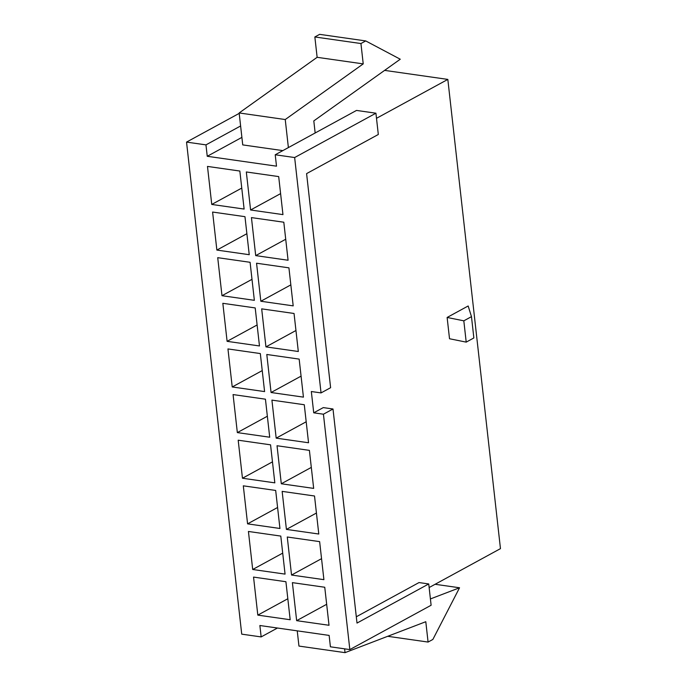 <?xml version="1.0" encoding="UTF-8"?>
<svg xmlns="http://www.w3.org/2000/svg" width="687" height="687" viewBox="0 0 687 687"><rect width="100%" height="100%" fill="white"/><g stroke="black" fill="none" stroke-linecap="round" stroke-linejoin="round"><path stroke-width="1.03" d="M329.021 625.282L324.753 587.256L329.021 625.282L296.655 620.662L292.387 582.636L324.753 587.256L292.387 582.636L296.655 620.662L329.021 625.282M384.617 70.383L447.83 79.409L500.462 548.638L429.135 587.54L500.462 548.638L447.83 79.409L384.617 70.383M290.18 619.743L285.912 581.717L290.18 619.743L257.814 615.114L253.546 577.089L285.912 581.717L253.546 577.089L257.814 615.114L290.18 619.743M323.903 579.656L319.635 541.631L323.903 579.656L291.537 575.036L287.269 537.011L319.635 541.631L287.269 537.011L291.537 575.036L323.903 579.656M285.062 574.109L280.794 536.083L285.062 574.109L252.696 569.489L248.428 531.463L280.794 536.083L248.428 531.463L252.696 569.489L285.062 574.109M318.785 534.022L314.517 495.997L318.785 534.022L286.419 529.402L282.151 491.377L314.517 495.997L282.151 491.377L286.419 529.402L318.785 534.022M279.944 528.475L275.676 490.449L279.944 528.475L247.578 523.855L243.31 485.829L275.676 490.449L243.31 485.829L247.578 523.855L279.944 528.475M313.667 488.397L309.399 450.371L313.667 488.397L281.301 483.768L277.033 445.743L309.399 450.371L277.033 445.743L281.301 483.768L313.667 488.397M274.826 482.849L270.558 444.824L274.826 482.849L242.459 478.229L238.191 440.204L270.558 444.824L238.191 440.204L242.459 478.229L274.826 482.849M308.549 442.763L304.281 404.737L308.549 442.763L276.183 438.143L271.915 400.117L304.281 404.737L271.915 400.117L276.183 438.143L308.549 442.763M269.708 437.215L265.44 399.19L269.708 437.215L237.341 432.595L233.073 394.57L265.44 399.19L233.073 394.57L237.341 432.595L269.708 437.215M303.431 397.129L299.163 359.103L303.431 397.129L271.064 392.509L266.796 354.483L299.163 359.103L266.796 354.483L271.064 392.509L303.431 397.129M264.589 391.59L260.321 353.565L264.589 391.59L232.223 386.961L227.955 348.936L260.321 353.565L227.955 348.936L232.223 386.961L264.589 391.59M298.313 351.504L294.045 313.478L298.313 351.504L265.946 346.883L261.678 308.858L294.045 313.478L261.678 308.858L265.946 346.883L298.313 351.504M259.471 345.956L255.203 307.931L259.471 345.956L227.105 341.336L222.837 303.31L255.203 307.931L222.837 303.31L227.105 341.336L259.471 345.956M293.194 305.87L288.926 267.844L293.194 305.87L260.828 301.25L256.56 263.224L288.926 267.844L256.56 263.224L260.828 301.25L293.194 305.87M254.353 300.322L250.085 262.297L254.353 300.322L221.987 295.702L217.719 257.677L250.085 262.297L217.719 257.677L221.987 295.702L254.353 300.322M288.076 260.244L283.808 222.219L288.076 260.244L255.71 255.616L251.442 217.599L283.808 222.219L251.442 217.599L255.71 255.616L288.076 260.244M249.235 254.697L244.967 216.671L249.235 254.697L216.869 250.077L212.601 212.051L244.967 216.671L212.601 212.051L216.869 250.077L249.235 254.697M282.958 214.61L278.69 176.585L282.958 214.61L250.592 209.99L246.324 171.965L278.69 176.585L246.324 171.965L250.592 209.99L282.958 214.61M244.117 209.063L239.849 171.037L244.117 209.063L211.751 204.443L207.483 166.417L239.849 171.037L207.483 166.417L211.751 204.443L244.117 209.063M241.893 137.383L207.242 156.284L276.5 166.168L207.242 156.284L205.963 144.871L186.538 142.097L241.73 634.153L261.154 636.918L259.875 625.514L329.133 635.406L259.875 625.514L261.154 636.918L277.462 628.021L261.154 636.918L241.73 634.153L186.538 142.097L239.196 113.381L186.538 142.097L205.963 144.871L240.613 125.97L205.963 144.871L207.242 156.284L241.893 137.383M376.502 118.31L447.83 79.409L376.502 118.31M282.821 150.616L242.734 144.897L282.821 150.616M313.727 412.818L323.285 407.606L313.727 412.818L311.331 391.53L313.727 412.818L323.431 414.209L313.727 412.818M356.304 616.78L419.018 582.567L356.304 616.78M449.521 338.751L447.125 317.454L468.165 305.981L471.471 316.655L473.858 337.952L471.471 316.655L463.819 320.829L466.207 342.126L473.858 337.952L466.207 342.126L463.819 320.829L447.125 317.454L449.521 338.751L466.207 342.126L449.521 338.751M311.331 391.53L321.044 392.912L294.646 157.538L275.221 154.764L276.5 166.168L275.221 154.764L356.51 110.427L275.221 154.764L294.646 157.538L375.926 113.2L356.51 110.427L375.926 113.2L294.646 157.538L321.044 392.912L330.61 387.7L306.591 173.613L378.314 134.489L306.591 173.613L330.61 387.7L321.044 392.912L311.331 391.53M329.133 635.406L330.413 646.811L349.838 649.584L323.431 414.209L349.838 649.584L431.118 605.247L428.731 583.95L419.018 582.567L428.731 583.95L357.008 623.075L428.731 583.95L431.118 605.247L349.838 649.584L330.413 646.811L329.133 635.406M468.165 305.981L447.125 317.454L463.819 320.829L471.471 316.655L468.165 305.981M357.008 623.075L332.997 408.988L323.431 414.209L332.997 408.988L323.285 407.606L332.997 408.988L357.008 623.075M378.314 134.489L375.926 113.2L378.314 134.489M432.862 639.451L428.078 642.062L387.726 636.299L428.078 642.062L425.794 621.709L345.037 652.65L344.608 648.837L345.037 652.65L298.948 646.072L345.037 652.65L425.794 621.709L428.078 642.062L432.862 639.451L459.543 587.771L432.862 639.451M435.103 584.285L459.543 587.771L435.103 584.285M430.414 598.935L459.543 587.771L430.414 598.935M297.239 630.846L298.948 646.072L297.239 630.846M319.635 34.35L365.724 40.928L400.255 59.219L313.804 120.903L315.161 132.977L313.804 120.903L400.255 59.219L365.724 40.928L319.635 34.35L314.852 36.961L360.941 43.539L365.724 40.928L360.941 43.539L314.852 36.961L317.136 57.313L363.225 63.891L360.941 43.539L363.225 63.891L317.136 57.313L239.153 112.951L285.242 119.538L363.225 63.891L285.242 119.538L239.153 112.951L242.734 144.897L239.153 112.951L317.136 57.313L314.852 36.961L319.635 34.35M288.385 147.585L285.242 119.538L288.385 147.585M241.764 188.075L211.751 204.443L241.764 188.075M280.597 193.622L250.592 209.99L280.597 193.622M246.882 233.7L216.869 250.077L246.882 233.7M285.715 239.248L255.71 255.616L285.715 239.248M252 279.334L221.987 295.702L252 279.334M290.833 284.882L260.828 301.25L290.833 284.882M257.118 324.968L227.105 341.336L257.118 324.968M295.951 330.507L265.946 346.883L295.951 330.507M262.236 370.594L232.223 386.961L262.236 370.594M301.069 376.141L271.064 392.509L301.069 376.141M267.355 416.228L237.341 432.595L267.355 416.228M306.196 421.775L276.183 438.143L306.196 421.775M272.473 461.853L242.459 478.229L272.473 461.853M311.314 467.4L281.301 483.768L311.314 467.4M277.591 507.487L247.578 523.855L277.591 507.487M316.432 513.034L286.419 529.402L316.432 513.034M282.709 553.121L252.696 569.489L282.709 553.121M321.55 558.66L291.537 575.036L321.55 558.66M287.827 598.746L257.814 615.114L287.827 598.746M326.668 604.294L296.655 620.662L326.668 604.294"/></g></svg>
